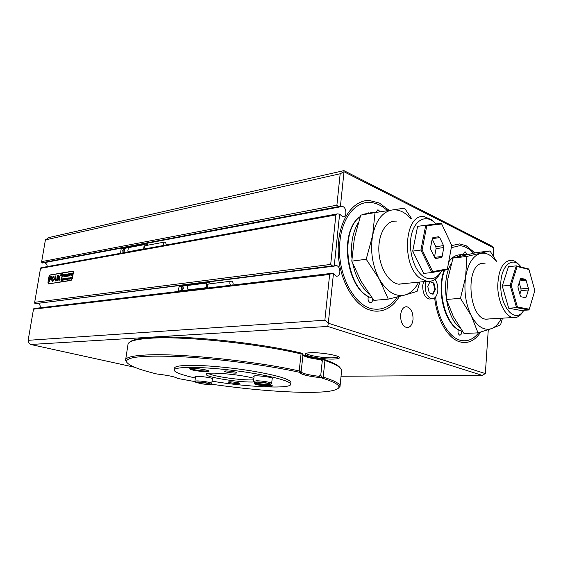 <?xml version="1.0" encoding="UTF-8"?>
<svg xmlns="http://www.w3.org/2000/svg" width="563" height="563" viewBox="0 0 563 563"><rect width="100%" height="100%" fill="white"/><g stroke="black" fill="none" stroke-linecap="round" stroke-linejoin="round"><path stroke-width="0.84" d="M435.741 258.48L434.706 257.65L430.815 249.557L430.561 247.579L432.271 238.628L433.116 237.509L438.795 236.749L439.731 237.6L432.264 238.649M435.903 223.877L433.609 221.723C424.833 214.51 414.192 220.731 411.264 235.686C408.203 250.535 413.939 269.895 423.13 276.313C429.689 280.55 435.403 279.424 440.28 272.949L441.652 270.719M441.526 270.958L439.231 275.011C435.861 279.712 431.8 281.81 427.064 281.317L420.744 278.678C401.004 266.433 404.192 213.307 424.122 216.607L432.053 219.964L435.797 223.764M412.714 251.105L423.686 273.414L431.87 272.534L420.913 250.035L412.714 251.105L417.612 226.333L441.174 223.258L441.688 223.968L426.803 225.728L422.116 249.866L432.694 271.626L447.416 268.91L451.723 245.384L441.688 223.968M422.116 249.866L420.913 250.035L425.769 225.066L426.803 225.728M447.416 268.91L447.099 269.712L431.87 272.534L432.694 271.626M434.467 257.15L436.086 248.579L435.839 246.65L443.531 245.637L439.731 237.6M443.531 245.637L443.785 247.572L436.086 248.579M434.566 257.347L442.138 256.425L443.785 247.572M442.138 256.425L441.315 257.551L435.199 258.29M435.797 258.473L441.315 257.551M435.839 246.65L432.194 239.022M523.203 297.215L526.257 296.983L525.539 297.693L521.085 296.778L520.311 295.751L517.897 286.834L520.669 278.319M521.071 267.052L520.979 266.932C512.569 255.278 500.338 265.891 500.767 285.701C500.444 306.427 514.118 322.641 522.337 312.366L523.907 310.283M523.104 311.438L521.035 314.302C518.685 316.856 516.074 317.933 513.189 317.532C505.215 316.695 497.629 301.346 497.748 285.631C498.522 269.234 503.111 260.768 511.528 260.247C514.216 260.549 516.764 262.119 519.156 264.941M508.692 308.207L521.021 310.473L528.819 309.967L516.553 307.679L508.692 308.207L502.252 286.025L508.473 266.672L516.292 265.856L528.502 268.924L528.946 269.487L517.144 266.531L511.19 285.364L517.397 306.969L529.255 309.2L534.85 290.557L528.946 269.487M517.397 306.969L516.553 307.679L510.127 285.328L502.252 286.025M511.19 285.364L510.127 285.328L516.292 265.856L517.144 266.531M526.257 296.983L528.39 289.994L521.014 290.607L521 288.903L519.142 282.366M519.93 279.825L525.37 279.325L520.958 278.291M525.37 279.325L526.138 280.36L519.579 280.958M521 288.903L528.375 288.284L526.138 280.36M528.375 288.284L528.39 289.994M528.819 309.967L529.255 309.2M519.881 294.259L521.014 290.607M473.518 253.195C469.232 248.557 464.651 246.052 459.774 245.665L451.301 247.685M435.713 278.798L435.558 280.226M387.4 210.675C381.777 205.418 375.817 202.673 369.504 202.441C355.197 201.737 342.135 218.015 339.932 241.21C336.104 272.591 354.352 307.447 374.036 309.066C383.276 310.051 391.032 306.026 397.295 296.99M333.458 359.067C322.888 359.454 303.809 356.02 305.202 353.93C305.533 353.254 307.412 352.853 310.839 352.727C320.671 352.276 339.236 355.415 339.447 357.526C339.658 358.427 337.659 358.934 333.458 359.067M306.371 353.24C306.399 355.26 323.451 358.188 332.874 357.829C336.202 357.73 338.067 357.357 338.476 356.71M40.24 307.785L40.269 307.651C40.459 305.61 39.691 304.175 37.974 303.351M335.872 214.939L40.515 268.354L34.681 302.317L330.692 264.427L335.872 214.939L337.307 213.912L339.616 214.116L334.225 266.088L336.21 265.412C338.701 266.151 339.918 268.41 339.869 272.182C339.454 274.885 338.314 276.236 336.449 276.243L333.444 273.618L328.299 323.204L485.341 373.593L488.276 329.735M493.23 255.785L493.758 247.896L344.007 171.75L340.376 206.79L341.994 206.234C344.605 206.903 345.907 209.218 345.9 213.166C345.548 215.587 344.542 216.846 342.881 216.938L339.616 214.116M413.038 319.397C413.115 312.395 411.053 308.179 406.852 306.751C403.453 306.729 401.377 309.446 400.617 314.907C400.525 321.895 402.559 326.125 406.711 327.596C410.188 327.652 412.292 324.921 413.038 319.397M72.62 271.162L50.114 274.941L48.89 276.813L47.954 282.323L48.474 283.907L71.1 280.437L72.395 278.495L73.338 272.781L72.62 271.162L73.056 271.289M45.406 239.894L41.669 261.619L336.892 205.178L340.179 173.763L45.406 239.894L48.988 237.523L343.937 170.631L490.936 245.567L493.758 247.896M40.515 268.354L40.881 267.763L336.836 213.996M330.692 264.427L332.395 265.884L35.173 303.682L334.274 266.109M34.85 303.429L34.681 302.317M336.892 205.178L338.567 206.593L41.838 262.773L42.148 263.076L340.425 206.818M41.838 262.773L41.669 261.619M334.225 266.088L332.395 265.884M340.376 206.79L338.567 206.593M343.937 170.631L344.007 171.75L340.179 173.763M435.628 296.954C437.775 319.84 449.837 339.102 462.103 340.629C468.423 341.467 473.962 338.813 478.719 332.656M324.858 320.213L329.644 274.462L33.498 309.178L28.15 340.312L324.858 320.213L328.299 323.204L327.765 326.449L30.683 344.486L134.634 367.252M47.215 266.609C47.109 264.547 46.159 263.238 44.357 262.682M341.037 376.246L482.153 375.359L327.765 326.449M30.683 344.486L28.516 342.459L28.15 340.312M33.498 309.178L33.907 308.538L330.755 273.456M482.153 375.359L485.341 373.593M329.644 274.462L331.276 273.4L333.444 273.618M254.11 381.946C241.443 382.784 207.057 377.555 206.234 374.599L206.171 374.318C205.143 371.369 240.647 374.318 253.878 378.357M239.697 383.389C239.775 382.615 228.36 381.242 228.536 382.052L228.543 382.087C228.592 382.889 240.091 384.24 239.704 383.396L239.683 383.361M236.819 372.755C236.882 371.812 224.313 370.299 224.496 371.277L224.503 371.327C224.602 372.305 237.269 373.79 236.826 372.769L236.819 372.755M189.759 368.92L189.724 368.779C189.583 367.329 208.718 369.694 208.957 371.158L208.972 371.2C209.802 372.762 190.385 370.468 189.759 368.92M195.481 377.111L194.967 376.675C194.812 375.401 212.715 377.604 212.898 378.878L212.307 379.237M268.861 384.585L272.45 385.824C272.774 387.168 254.216 385.001 254.448 383.727L256.96 383.297M254.068 376.781L253.512 376.288C253.343 374.803 272.9 377.083 272.809 378.533L272.161 378.927M195.361 377.998C183.559 375.401 176.627 373.037 174.565 370.904L174.241 370.137C173.749 366.569 200.287 366.414 232.385 370.32C264.49 374.184 291.106 380.771 290.698 384.226L290.677 384.438C290.17 389.139 246.58 387.02 212.061 381.165M255.194 383.389C256.285 384.55 270.458 386.232 271.795 385.359M190.484 368.455C191.406 369.785 207.107 371.791 208.331 370.728M208.289 373.41C212.701 376.443 242.801 380.687 253.702 379.849M368.547 296.335C367.562 299.115 368.047 301.205 370.011 302.598L370.341 302.676C371.911 302.584 372.685 301.289 372.671 298.791M380.243 211.772L378.125 209.858L376.253 211.934M389.23 210.393L379.427 203.067L369.215 200.47C352.593 199.844 338.166 221.21 338.166 249.064C337.997 276.89 352.452 304.217 369.321 309.882L373.916 311.022C384.283 312.085 392.77 307.236 399.385 296.469M467.149 254.511L465.256 251.858C464.306 251.928 463.764 252.801 463.638 254.49M458.373 329.531C457.606 332.057 458 333.908 459.563 335.098L459.781 335.154C461.217 334.943 461.808 333.542 461.54 330.945M434.678 297.926C436.93 319.383 447.543 337.856 459.084 341.621L462.019 342.381C469.317 343.31 475.545 339.876 480.703 332.086M474.919 252.9L466.129 245.714L459.605 243.913L451.695 245.559M404.551 283.548L399.019 284.224C389.505 283.196 380.278 269.163 378.983 253.047C377.583 236.924 384.438 222.575 393.748 221.175L396.774 221.076M411.623 218.648L404.558 208.134L375.042 212.582L372.636 235.433L366.21 259.276L379.356 279.241L388.28 299.15L404.931 295.019C395.388 297.109 386.865 291.845 379.356 279.241C372.361 265.694 370.116 251.091 372.636 235.433C375.943 220.414 382.411 211.927 392.052 209.971C398.78 209.162 405.05 212.103 410.87 218.775M419.885 282.028L417.07 291.395L404.931 295.019C410.603 293.358 415.177 289.072 418.654 282.154M388.28 299.15L373.867 300.375L361.038 281.19L351.784 261.133L354.38 238.219L360.721 215.101L375.042 212.582M351.784 261.133L366.21 259.276M489.916 318.897L486.172 319.228C468.789 318.369 464.862 265.884 481.97 263.315L485.158 263.167M496.904 261.865L489.986 250.95L466.896 256.425L465.615 277.038L460.443 298.341L471.245 315.667L478.015 332.86L491.393 328.665C483.927 330.896 477.206 326.561 471.245 315.667C465.671 303.936 463.792 291.057 465.615 277.038C468.043 263.533 473.019 255.658 480.542 253.413C486.326 252.287 491.675 255.116 496.58 261.901M502.477 318.158L500.57 324.802L491.393 328.665C495.419 327.138 498.748 323.655 501.366 318.222M478.015 332.86L464.046 333.507L453.454 316.779L446.41 299.46L447.859 278.812L452.983 258.079L476.249 252.625L489.986 250.95M452.983 258.079L466.896 256.425M446.41 299.46L460.443 298.341M129.947 342.03C132.375 339.728 139.497 338.187 151.313 337.42C184.207 334.971 259.036 342.733 302.183 353.297L302.894 356.112L301.078 371.854C302.148 373.438 308.095 374.93 318.918 376.33L320.797 374.993L322.212 361.404L320.657 359.694C310.375 358.364 304.477 356.829 302.957 355.077L302.922 354.908M126.64 362.15L125.584 360.137C125.662 357.301 133.107 355.556 147.928 354.908C180.681 353.304 255.123 361.094 299.199 370.947L301.057 353.902C257.228 343.437 183.074 335.851 150.328 338.25C136.788 339.137 129.377 340.988 128.097 343.803L125.64 359.785M301.057 353.902L302.296 353.409M290.888 382.523L290.916 382.291C289.762 379.131 277.242 375.444 253.357 371.221C230.696 367.435 203.433 365.014 188.204 365.366C179.168 365.605 174.6 366.555 174.509 368.202M305.751 375.303L300.051 373.135M210.829 384.1C245.44 389.089 276.539 391.841 304.104 392.348C325.428 392.594 337.033 390.947 338.933 387.421C339.573 384.86 333.62 381.644 321.072 377.759C308.06 376.239 301.008 374.55 299.903 372.699L300.1 372.425C268.354 365.394 219.866 358.898 182.989 356.815C145.008 355.063 126.168 356.696 126.478 361.706C128.139 365.352 138.245 369.448 156.796 373.98C168.654 375.415 175.501 376.879 177.331 378.378L195.241 381.665M341.558 370.989L341.431 369.617C340.397 366.985 334.901 363.944 324.942 360.496L323.218 377.097C334.352 380.644 339.968 383.642 340.059 386.091L338.518 388.196M323.218 377.097L321.072 377.759M302.901 354.753C306.476 356.548 313.183 357.984 323.014 359.06C332.853 362.382 338.588 365.345 340.228 367.956M323.014 359.06L324.942 360.496M300.1 372.425L300.311 371.861L299.199 370.947M300.234 372.319L301.085 371.777M318.918 376.33L321.142 377.639M300.311 371.861L301.381 369.997M320.797 374.993L321.656 377.309M302.289 353.733L302.894 356.112M322.212 361.404L323.5 359.602M320.657 359.694L323.063 359.159M430.702 298.904L429.217 299.03C424.854 297.553 422.686 293.049 422.722 285.532L423.538 281.669M434.946 279.354C437.099 282.33 438.063 286.039 437.824 290.48C437.134 296.004 435.108 298.784 431.737 298.819C427.373 297.341 425.206 292.83 425.241 285.293L426.057 281.416M433.939 283.126L430.125 281.521L427.739 286.328L429.21 292.732L433.046 294.28L435.389 289.481L433.939 283.126L429.998 281.774M432.581 294.09L434.805 289.53L433.355 283.182M434.805 289.53L435.389 289.481M61.881 274.498L61.613 273.702L60.91 274.66L61.177 275.455L61.881 274.498M60.811 274.674L61.135 275.631L61.979 274.484L61.656 273.527L60.811 274.674M60.157 279.987L59.256 277.355L60.515 275.068L58.052 278.206L57.595 280.437L58.073 280.367L58.805 278.016L59.587 280.163L60.157 279.987M54.555 278.579L53.661 276.447L54.076 278.657L52.936 281.324L54.555 278.579M53.971 276.257L54.231 278.699L53.028 281.289M66.23 274.315L65.35 276.574L65.195 274.35L65.73 274.265L65.449 276.468L66.35 274.35M67.461 274.287L66.941 275.054L67.56 276.201L66.969 276.292L66.751 275.216L66.737 276.334L66.202 276.419L66.582 274.125L67.117 274.033L66.758 275.173L67.37 274.265M68.236 275.469L67.75 275.546L68.236 275.469M68.573 274.272L68.672 273.78L69.735 273.604L69.671 274.09L69.27 273.773L69.08 275.954L68.545 276.039L69.087 273.801L68.573 274.272M70.692 274.054L69.967 274.744L69.967 275.814L69.425 275.898L69.805 273.59L70.452 273.505L70.692 274.054M71.93 275.525L71.726 274.42L72.374 273.139L72.543 274.251L71.93 275.525M62.592 273.09L61.1 281.873L62.606 273.013L72.648 271.352L73.296 272.999M61.142 281.803L71.029 280.275L72.324 278.333L73.204 272.971M63.162 278.762L62.444 280.233L62.338 278.861L62.549 279.895L62.683 278.805L62.901 279.825L63.162 278.762M64.266 278.594L63.549 280.057L63.436 278.685L63.647 279.72L63.781 278.629L63.999 279.656L64.266 278.594M65.371 278.418L64.646 279.888L64.534 278.509L64.752 279.551L64.886 278.453L65.104 279.48L65.371 278.418M66.42 278.516L66.124 278.319L66.244 279.142L65.674 279.705L65.913 278.291L66.42 278.516M66.483 278.882L67.053 278.101L67.257 278.762L66.751 279.558L66.61 278.917M71.6 277.763L70.818 278.903L71.051 277.475L71.6 277.763M70.101 278.319L70.671 277.524L70.882 278.192L70.368 278.995L70.227 278.354M69.425 278.031L70.136 277.622L69.404 279.121L69.425 278.031M68.834 278.023L68.897 279.206L68.39 278.594L68.053 279.332L68.292 277.911L68.397 278.565L68.777 278.009M68.074 278.031L67.532 279.431L67.426 278.052L67.623 279.368L67.989 277.96M71.578 273.266L71.029 275.638L71.128 275.033L70.657 274.906L71.578 273.266M63.675 275.708L64.506 274.434L64.921 275.497L63.999 276.792L64.013 275.138M63.57 275.11L63.091 274.793L63.281 276.116L62.908 275.87L62.901 276.954L62.373 277.038L62.753 274.751L63.668 274.603L63.57 275.11M61.522 274.828L61.043 275.117L61.219 274.068L61.522 274.828M62.563 273.09L60.945 281.831L49.108 283.829M62.409 273.048L50.177 275.096L48.953 276.975L48.073 282.14L48.721 283.717M56.701 279.086L55.962 280.135L55.927 280.909L57.18 279.009L57.729 275.729L57.25 275.807L56.856 279.128L55.997 280.888M58.552 275.391L58.313 277.299M53.182 277.165L53.274 276.306C51.514 278.242 51.226 279.945 52.415 281.409L52.612 280.529C51.873 279.558 52.063 278.439 53.182 277.165M55.596 280.107L55.265 279.311L55.751 275.856L54.787 279.389L55.315 280.986L55.674 280.135M49.889 279.501L51.149 279.093L51.163 278.46L49.685 278.692L49.108 281.972L49.889 279.501M51.697 277.362L51.838 276.496L50.17 276.771L49.776 277.468L51.697 277.362M57.722 275.596L56.856 279.128M53.379 276.377C51.726 278.185 51.416 279.86 52.443 281.409M55.807 275.912L54.942 279.431L55.322 280.986M51.219 278.516L49.685 278.966L49.206 281.957M59.798 280.297L58.805 278.016M60.586 275.124L58.214 278.249L57.757 280.62M51.916 276.553L50.325 276.813L49.938 277.643M71.318 278.171L71.374 277.489L71.163 278.136M70.34 278.938L70.593 277.587L70.375 278.931M68.77 279.192L68.559 278.601M67.243 278.312L66.701 278.326M66.821 279.515L67.131 278.277M66.786 278.326L66.723 279.501M71.832 274.997L71.726 274.42M71.881 274.462L71.973 274.033M72.458 274.674L72.592 273.738M71.93 275.427L72.346 273.238L71.951 275.427M71.487 274.821L71.36 273.611L70.748 274.871L71.17 274.807M70.748 274.871L71.325 274.85M69.77 275.757L69.939 273.709M70.572 273.548L69.805 273.59M70.438 274.61L70.41 273.646M70.143 273.66L69.981 274.653L70.474 274.111L70.143 273.66M68.827 273.822L69.721 273.674M68.883 275.905L69.087 273.801M67.257 276.151L66.751 275.216M66.54 276.292L66.715 274.272M65.392 276.574L65.097 276.173M65.252 276.215L65.301 274.737M65.456 274.779L65.301 274.427M64.752 276.088L64.872 274.758L64.027 274.8M64.034 276.799L63.83 275.75M64.161 274.807L64.238 276.743L64.717 274.716M62.711 276.912L62.887 274.906M62.908 274.8L63.661 274.674M267.777 384.585L270.529 384.233C271.007 383.516 261.957 381.967 257.108 381.946L254.427 382.347C256.482 383.452 260.929 384.198 267.777 384.585M253.674 381.397L256.552 380.764C261.929 380.785 271.992 382.488 271.655 383.319L271.415 383.537M267.115 384.423C260.908 384.065 257.017 383.396 255.433 382.425L257.784 382.115C263.808 382.453 267.721 383.1 269.522 384.072L267.115 384.423M257.72 382.115L267.376 383.255M201.674 383.825C206.888 384.522 209.908 384.642 210.724 384.184C210.541 383.748 208.57 383.234 204.819 382.643C199.386 381.925 196.36 381.82 195.748 382.319L201.674 383.825M195.037 381.404L194.932 381.271C195.727 380.701 199.133 380.827 205.143 381.63C209.281 382.277 211.491 382.847 211.779 383.347L211.582 383.523M201.871 383.755L196.684 382.404C197.381 382.003 200.027 382.108 204.622 382.72L209.788 384.036C209.232 384.473 206.593 384.374 201.871 383.755M199.119 382.171L207.487 383.227M194.932 381.271L195.748 382.319M166.564 244.926L165.297 242.104L164.839 242.027C163.354 242.505 163.031 243.638 163.868 245.419M164.403 242.104L146.049 245.517C144.571 245.996 144.255 247.094 145.085 248.832M127.871 250.634L128.273 248.726L127.871 250.634M143.699 249.085L144.205 244.68L145.901 243.913L148.203 245.123M120.644 253.273L143.586 248.818M122.72 250.662L123.001 251.985L124.001 251.802L124.719 250.289L124.437 248.966L123.438 249.149L122.72 250.662L124.296 251.175M120.538 253.012L121.158 249.001L144.205 244.68M121.158 249.001L122.84 248.248L145.127 244.06M124.557 249.522L123.438 249.149M232.758 285.04C233.455 283.351 233.117 282.084 231.738 281.226L231.414 281.155C229.605 281.817 229.317 283.203 230.556 285.3M230.929 281.219L208.767 283.942C206.966 284.596 206.677 285.941 207.909 287.974M187.19 288.777L187.585 286.658L187.19 288.777M206.269 288.172L206.691 283.083L208.732 282.162L211.034 283.668M178.64 291.437L178.45 290.994L206.072 287.714M181.004 288.488L181.377 289.994L182.574 289.846L183.39 288.193L183.01 286.687L181.814 286.834L181.004 288.488L182.771 289.445M178.45 290.994L179.069 286.525L206.691 283.083M179.069 286.525L181.103 285.624L207.867 282.274M183.278 287.749L182.665 288.995M183.151 287.25L181.814 286.834M432.926 237.565L438.654 236.756M50.487 275.047L50.114 274.941M460.07 327.849C445.727 317.701 440.583 279.959 451.378 263.322M456.684 257.08L461.857 254.546L467.283 254.546M460.52 254.708L458.036 255.011C454.531 255.841 451.413 258.171 448.683 261.985M444.58 270.177C436.036 292.19 446.994 328.778 462.357 331.171C446.149 328.651 435.586 292.148 444.13 270.261M368.849 293.52C361.087 287.053 355.753 277.179 352.853 263.899M351.931 258.121C350.524 244.06 352.621 232.294 358.23 222.821M367.182 213.961L372.755 212.089L378.019 212.117M368.828 212.779L363.248 214.658M360.179 216.699C338.447 231.534 347.378 291.831 371.967 297.848M398.505 284.153L427.064 281.317M440.28 272.949L439.231 275.011M438.795 236.749L432.877 237.586M485.693 319.144L513.189 317.532M522.337 312.366L521.035 314.302M305.85 353.423L305.202 353.93M405.297 306.863L406.852 306.751M341.994 206.234L341.079 206.41M336.21 265.412L335.196 265.539M339.095 357.104L339.447 357.526M206.452 373.959L206.171 374.318M290.916 382.291L290.698 384.226M377.569 209.957L378.125 209.858M464.883 251.907L465.256 251.858M448.781 261.443C451.209 258.311 453.968 256.256 457.072 255.278M372.016 297.911C346.512 291.838 337.92 231.189 360.229 216.558M363.17 214.672L365.197 213.757M338.933 387.421L340.01 386.549M341.614 370.454L340.059 386.091M126.478 361.706L125.64 360.609M301.036 371.798L299.903 372.699M429.217 299.03L431.737 298.819M72.803 271.401L73.225 271.521M48.594 283.724L49.023 283.843M270.529 384.233L271.655 383.347L272.253 378.118M254.166 375.971L253.547 381.165M254.427 382.347L253.547 381.235M210.724 384.184L211.779 383.368M212.399 378.54L211.779 383.347M195.572 376.408L194.932 381.221"/></g></svg>
